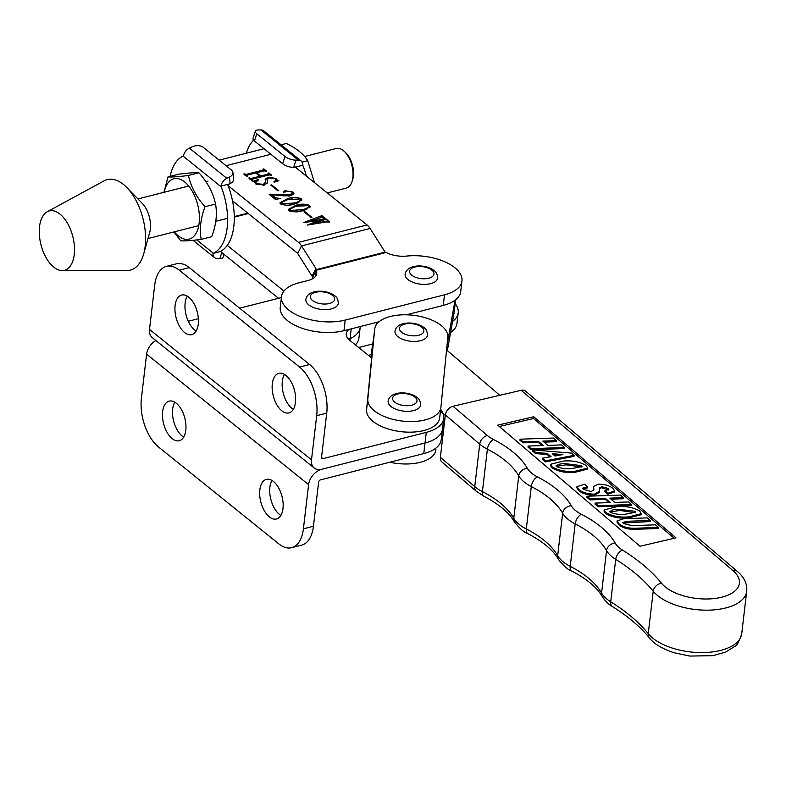 <?xml version="1.0" encoding="UTF-8"?>
<svg xmlns="http://www.w3.org/2000/svg" width="786" height="786" viewBox="0 0 786 786"><rect width="100%" height="100%" fill="white"/><g stroke="black" fill="none" stroke-linecap="round" stroke-linejoin="round"><path stroke-width="1.18" d="M280.877 515.38A20.436 10.955 75.7 0 1 279.364 514.319A20.436 10.955 75.7 0 1 271.985 480.462M269.343 516.874A20.436 10.955 75.7 0 1 259.763 495.72A20.436 10.955 75.7 0 1 266.375 479.391A20.436 10.955 75.7 0 1 273.499 481.513A20.436 10.955 75.7 0 1 283.068 502.667A20.436 10.955 75.7 0 1 276.456 518.996A20.436 10.955 75.7 0 1 269.343 516.874M183.678 437.104A20.436 10.955 75.7 0 1 182.165 436.053A20.436 10.955 75.7 0 1 174.787 402.196M172.144 438.608A20.436 10.955 75.7 0 1 162.564 417.454A20.436 10.955 75.7 0 1 169.177 401.125A20.436 10.955 75.7 0 1 176.3 403.247A20.436 10.955 75.7 0 1 185.869 424.401A20.436 10.955 75.7 0 1 179.257 440.73A20.436 10.955 75.7 0 1 172.144 438.608M314.233 468.034L152.229 337.587A14.305 9.815 -51.2 0 1 149.507 329.422L154.695 285.22A36.775 19.729 -104.3 0 1 166.445 266.356A36.775 19.729 -104.3 0 1 179.257 270.178L299.604 367.082A36.775 19.729 -104.3 0 1 316.699 415.676L311.502 459.869A14.305 9.815 128.8 0 0 314.233 468.034A14.305 9.815 128.8 0 0 321.749 469.271A14.305 9.815 128.8 0 0 308.593 484.628L303.406 528.821L313.427 526.266L318.625 482.073A2.044 1.405 128.8 0 1 320.501 479.873L423.782 453.581A40.862 20.063 6.7 0 0 441.221 439.718L443.717 418.496A40.862 20.063 6.7 0 0 440.671 409.339M355.41 344.838A40.862 20.063 6.7 0 0 358.927 338.029L360.283 326.534M423.782 453.581L425.03 442.98L321.749 469.271L425.03 442.98A40.862 20.063 6.7 0 0 442.469 429.107A40.862 20.063 6.7 0 1 425.03 442.98L426.267 432.369A40.862 20.063 6.7 0 0 443.717 418.496M371.67 357.935L349.858 340.377L350.075 338.697A20.436 10.031 -173.3 0 0 348.768 339.405A20.436 10.031 -173.3 0 1 350.075 338.697A40.862 20.063 6.7 0 0 360.175 327.418A40.862 20.063 6.7 0 1 350.075 338.697L351.234 328.833M303.406 528.821A36.775 19.729 75.7 0 1 291.645 547.695A36.775 19.729 75.7 0 1 278.834 543.873L158.497 446.969A36.775 19.729 75.7 0 1 141.401 398.374L146.599 354.172A14.305 9.815 -51.2 0 1 155.825 340.485M313.427 526.266A36.775 19.729 75.7 0 1 301.677 545.14L291.645 547.695M284.453 374.391A20.436 10.955 -104.3 0 0 291.832 408.248A20.436 10.955 -104.3 0 0 293.335 409.3M285.957 375.443A20.436 10.955 -104.3 0 0 278.843 373.321A20.436 10.955 -104.3 0 0 272.231 389.65A20.436 10.955 -104.3 0 0 281.801 410.803A20.436 10.955 -104.3 0 0 288.924 412.925A20.436 10.955 -104.3 0 0 295.536 396.596A20.436 10.955 -104.3 0 0 285.957 375.443M187.245 296.116A20.436 10.955 -104.3 0 0 194.633 329.973A20.436 10.955 -104.3 0 0 196.136 331.034M188.758 297.167A20.436 10.955 -104.3 0 0 181.635 295.045A20.436 10.955 -104.3 0 0 175.023 311.374A20.436 10.955 -104.3 0 0 184.602 332.527A20.436 10.955 -104.3 0 0 191.725 334.649A20.436 10.955 -104.3 0 0 198.337 318.32A20.436 10.955 -104.3 0 0 188.758 297.167M316.699 415.676L326.721 413.122L321.533 457.324A2.044 1.405 128.8 0 0 321.916 458.484A2.044 1.405 128.8 0 0 322.997 458.66L426.267 432.369M349.858 340.377A20.436 10.031 -173.3 0 1 346.272 333.736A20.436 10.031 -173.3 0 1 349.171 329.363M281.388 297.56L239.661 308.181M198.357 318.703L188.286 321.268M326.721 413.122A36.775 19.729 -104.3 0 0 309.635 364.527L189.288 267.623A36.775 19.729 -104.3 0 0 176.477 263.801L166.445 266.356M650.317 520.489L626.874 521.295L622.846 522.493L623.495 523.574L631.993 525.647L655.436 524.842L658.491 527.445L658.363 528.506L634.921 529.312C628.122 529.479 622.767 527.976 618.847 524.783L616.99 521.983L617.108 520.922L623.819 518.701L647.271 517.895L650.317 520.489L650.189 521.55L623.013 523.044M641.15 514.211L641.189 514.742L628.662 517.925C619.506 518.731 611.773 517.208 605.446 513.376L604.012 510.988L604.139 509.927L616.853 506.715C625.833 505.929 633.467 507.402 639.735 511.146L641.317 513.68L628.78 516.864C619.633 517.669 611.901 516.147 605.574 512.325L604.139 509.927M574.153 455.32L574.026 456.381L545.366 461.903L542.261 459.26L542.389 458.199L551.045 456.656L547.213 453.394L535.738 452.54L532.653 449.906L571.54 453.1L574.153 455.32L545.484 460.842L542.389 458.199M549.905 456.853L547.085 454.455L535.61 453.601L532.525 450.968L532.653 449.906M674.201 538.263L533.517 418.516L499.326 426.513M556.508 440.641L542.831 441.113L547.852 445.387L561.528 444.915L564.574 447.509L564.456 448.57L531.051 449.72L528.005 447.126L528.123 446.065L543.322 445.534L538.302 441.26L538.174 442.322L522.985 442.852L519.929 440.248L520.057 439.187L553.452 438.038L556.508 440.641L556.38 441.703L544.02 442.125M542.006 445.583L538.174 442.322M587.545 468.584L587.584 469.114L575.057 472.298C565.9 473.103 558.168 471.58 551.841 467.749L550.406 465.361L550.534 464.3L563.248 461.087C572.228 460.301 579.862 461.775 586.13 465.518L587.712 468.053L575.175 471.236C566.028 472.042 558.296 470.519 551.968 466.688L550.534 464.3M587.682 486.858L582.583 488.155L583.192 489.265L591.131 491.545L593.882 489.766L593.499 486.583L598.254 484.147C604.267 484.147 609.121 485.502 612.834 488.244L614.603 490.926L608.04 493.215L604.984 490.621L608.786 489.481L608.118 488.411L601.88 486.731L599.276 487.89L599.561 492.301L594.442 495.19C587.732 495.2 582.426 493.628 578.545 490.484L576.796 487.742L576.924 486.681L584.637 484.264L587.682 486.858L587.564 487.919L582.701 488.705M593.764 490.228L593.499 486.583M614.603 490.926L614.475 491.987L607.912 494.276L604.866 491.682L604.984 490.621M608.462 489.973L601.752 487.792L599.296 488.489M623.514 497.676L609.838 498.147L614.858 502.421L628.535 501.949L631.58 504.543L631.463 505.604L598.058 506.754L595.012 504.16L595.13 503.099L610.329 502.568L605.308 498.295L605.191 499.356L589.991 499.886L586.936 497.283L587.063 496.221L620.459 495.082L623.514 497.676L623.386 498.737L611.027 499.159M609.012 502.618L605.191 499.356M476.257 491.23L441.899 461.981A8.174 5.738 -49.6 0 1 440.376 457.344L474.744 486.603A40.862 20.063 6.7 0 0 482.408 491.614A102.16 50.157 -173.3 0 1 513.769 518.308A40.862 20.063 6.7 0 0 526.306 528.978A102.16 50.157 -173.3 0 1 557.667 555.673A40.862 20.063 6.7 0 0 570.214 566.352A102.16 50.157 -173.3 0 1 601.565 593.037A40.862 20.063 6.7 0 0 610.722 601.801A204.321 100.303 -173.3 0 1 648.244 633.654A49.037 24.071 6.7 0 0 701.525 652.596A49.037 24.071 6.7 0 0 741.719 633.742C739.086 641.74 736.787 645.945 734.841 646.347L725.704 652.036L712.902 655.671L689.794 656.064L673.74 652.675C657.843 647.32 651.545 640.826 649.354 637.859A8.174 6.357 -39 0 1 648.244 633.654L653.225 591.219A204.321 100.303 6.7 0 0 615.703 559.367L610.722 601.801A8.174 4.932 -58.1 0 0 612.353 606.527C612.49 606.468 607.283 604.208 602.263 596.633A8.174 6.691 -29.7 0 1 601.565 593.037L606.556 550.613A102.16 50.157 6.7 0 0 575.195 523.918L570.214 566.352A8.174 4.303 -62.9 0 0 571.766 571.029C568.091 569.919 563.621 565.999 558.365 559.268A8.174 6.691 -29.7 0 1 557.667 555.673L562.648 513.238A102.16 50.157 6.7 0 0 531.297 486.554L526.306 528.978A8.174 4.303 -62.9 0 0 527.858 533.655C524.193 532.554 519.723 528.634 514.457 521.894A8.174 6.691 -29.7 0 1 513.769 518.308L518.75 475.874A102.16 50.157 6.7 0 0 487.389 449.179L482.408 491.614A8.174 4.303 -62.9 0 0 483.96 496.29L476.257 491.23A8.174 5.738 -49.6 0 1 474.744 486.603L479.725 444.169L445.357 414.92L440.376 457.344M445.357 414.92A8.174 5.738 -49.6 0 1 453.011 406.254L487.379 435.503A32.688 16.044 6.7 0 0 493.5 439.512A110.335 54.165 -173.3 0 1 527.367 468.338A32.688 16.044 6.7 0 0 537.408 476.886A110.335 54.165 -173.3 0 1 571.275 505.712A32.688 16.044 6.7 0 0 581.306 514.25A110.335 54.165 -173.3 0 1 615.173 543.077A32.688 16.044 6.7 0 0 622.492 550.082A212.495 104.312 -173.3 0 1 661.517 583.212A40.862 20.063 6.7 0 0 718.06 597.989A40.862 20.063 6.7 0 0 732.906 570.548L521.157 390.308L453.011 406.254M521.157 390.308A8.174 5.738 -49.6 0 1 525.628 391.163L737.366 571.393A8.174 5.738 130.4 0 0 732.906 570.548M497.744 425.167L640.02 546.26L675.999 537.85L533.723 416.747L497.744 425.167M533.517 418.516L533.723 416.747M564.574 447.509L531.179 448.659L531.051 449.72M538.302 441.26L523.103 441.791L522.985 442.852M523.103 441.791L520.057 439.187M531.179 448.659L528.123 446.065M552.312 453.719L555.014 456.018L562.923 454.544L552.312 453.719M545.484 460.842L545.366 461.903M535.738 452.54L535.61 453.601M547.213 453.394L547.085 454.455M558.866 455.3L553.698 454.898M572.031 468.554L582.131 466.589L581.611 465.676L566.401 463.769C560.556 463.435 557.254 464.359 556.488 466.53C561.135 468.525 566.313 469.203 572.031 468.554M556.095 465.784L556.488 466.53M575.175 471.236L575.057 472.298M551.968 466.688L551.841 467.749M581.837 467.11L566.284 464.831L556.282 466.324M581.611 465.676L581.483 466.737M566.401 463.769L566.284 464.831M599.679 491.24L594.56 494.129L594.442 495.19M601.88 486.731L601.752 487.792M608.118 488.411L607.991 489.472M608.04 493.215L607.912 494.276M593.754 488.371L593.627 489.432M586.091 486.917L585.963 487.978M594.56 494.129C587.849 494.139 582.554 492.567 578.673 489.423L578.545 490.484M578.673 489.423L576.924 486.681M631.58 504.543L598.185 505.693L598.058 506.754M605.308 498.295L590.109 498.825L589.991 499.886M590.109 498.825L587.063 496.221M598.185 505.693L595.13 503.099M625.636 514.182L635.736 512.217L635.216 511.303L620.007 509.397C614.161 509.063 610.86 509.986 610.093 512.167C614.74 514.152 619.918 514.83 625.636 514.182M609.7 511.411L610.093 512.167M628.78 516.864L628.662 517.925M605.574 512.325L605.446 513.376M635.442 512.737L619.889 510.458L609.887 511.951M635.216 511.303L635.088 512.364M620.007 509.397L619.889 510.458M658.491 527.445L635.049 528.251L634.921 529.312M626.874 521.295L626.747 522.356M635.049 528.251C628.24 528.418 622.885 526.915 618.975 523.731L618.847 524.783M618.975 523.731L617.108 520.922M499.827 395.299L446.556 349.957M446.969 345.752L455.045 300.213M376.504 322.407L376.003 325.247M373.507 339.297L372.397 345.555A40.862 20.063 6.7 0 0 372.318 346.125A40.862 20.063 6.7 0 0 372.495 349.524M440.445 411.314L445.298 415.44M441.693 435.709L442.803 436.652M454.082 312.808A36.775 18.058 6.7 0 0 454.151 312.297L455.625 299.761L454.082 312.808L447.372 350.654M397.883 336.644A16.349 8.027 6.7 0 0 415.647 341.399A16.349 8.027 6.7 0 0 427.486 335.15C427.279 331.378 426.071 328.833 423.841 327.507C415.745 320.983 396.527 320.983 395.014 331.328A16.349 8.027 6.7 0 0 397.883 336.644M220.365 251.422L278.529 298.287M450.575 332.557A40.862 20.063 6.7 0 0 456.971 323.38L458.218 312.769A40.862 20.063 6.7 0 0 455.173 303.612M371.316 354.594L368.438 355.331M452.549 321.425A40.862 20.063 6.7 0 0 458.218 312.769M372.682 343.963L358.721 347.51M227.262 245.37L283.962 291.046M316.001 270.6L312.671 277.144L297.688 253.495A2.044 1.1 -104.3 0 0 297.255 252.994L232.499 200.823M295.831 167.595L367.033 224.943A14.305 7.673 75.7 0 1 370.078 228.48L385.091 252.119A2.044 1.1 -104.3 0 0 385.12 252.168L386.073 252.483A20.436 10.031 6.7 0 0 406.667 256.069A40.862 20.063 -173.3 0 1 454.799 267.672A40.862 20.063 -173.3 0 1 461.952 280.946L460.704 291.557A40.862 20.063 -173.3 0 1 443.255 305.42L406.333 314.822M379.049 321.759L343.973 330.68A40.862 20.063 -173.3 0 1 300.94 327.86A40.862 20.063 -173.3 0 1 280.248 307.277L281.496 296.666A40.862 20.063 -173.3 0 1 298.061 283.039L307.984 280.514A20.436 10.031 -173.3 0 0 316.709 273.577A20.436 10.031 -173.3 0 0 316.031 270.305L315.294 276.603M461.952 280.946A40.862 20.063 -173.3 0 1 444.503 294.819L345.221 320.079A40.862 20.063 -173.3 0 1 302.188 317.249A40.862 20.063 -173.3 0 1 281.496 296.666M311.089 217.555L303.956 211.807L304.791 211.601L311.924 217.349L311.089 217.555M294.377 204.036C289.906 205.588 285.338 205.568 280.671 203.977L280.022 202.729L287.627 198.593C292.107 197.06 296.656 197.109 301.274 198.73L301.912 199.968L294.377 204.036M277.92 190.851L270.787 185.103L271.622 184.887L278.755 190.634L277.92 190.851M269.018 174.924L252.493 179.129L252.532 180.141L251.697 180.358L248.798 178.029L251.51 178.353L259.793 176.251L255.745 172.989L247.462 175.091L247.511 176.103L246.676 176.319L243.788 173.991L246.519 174.315L263.045 170.11L263.005 169.098L263.841 168.882L266.739 171.21L264.008 170.886L256.58 172.773L260.628 176.035L268.055 174.148L268.016 173.136L268.851 172.92L271.75 175.249L269.018 174.924M252.493 179.129L252.139 180.24M247.462 175.091L247.128 176.202M263.172 170.395L263.3 169.334M267.938 175.199L268.311 173.372M312.052 276.112L315.913 268.537L301.549 245.91A14.305 7.673 -104.3 0 0 298.503 242.383L228.087 185.653M263.398 184.327L265.393 182.303L265.196 179.247L268.046 177.214L276.132 178.481L277.379 180.377L278.873 180.692L274.383 182.136L273.823 181.939L275.994 179.925L275.238 178.648L269.156 177.95L267.269 179.424L267.476 182.578L264.273 185.123L255.676 183.855L254.369 181.92L252.67 181.438L258.073 179.552L258.712 179.807L255.774 182.195L256.57 183.688L263.398 184.327L263.281 185.329M283.844 191.784L284.817 190.723L292.854 191.951L293.964 193.71L291.007 195.694L283.972 195.881L271.691 194.682L275.562 197.807L280.818 198.494L275.405 199.448L269.244 194.486L289.602 194.82L292.49 193.11L291.773 191.971L287.195 191.067L285.583 191.961L283.628 191.391M302.669 210.707C298.199 212.259 293.63 212.24 288.963 210.658L288.315 209.41L295.919 205.274C300.399 203.741 304.948 203.79 309.576 205.411L310.205 206.639L302.669 210.707M327.723 220.316L329.796 221.996L328.961 222.202L327.143 221.849L307.238 225.081L318.202 220.817L303.956 222.438L321.896 215.629L324.196 217.486L321.72 217.358L311.295 220.994L321.739 219.589L324.785 217.958L327.045 219.775L324.628 219.707L314.616 223.185L326.436 221.406L327.723 220.316L328.135 221.819M307.257 222.31L320.619 217.643L321.307 216.042M318.153 221.18L323.537 219.982L324.146 218.321M326.367 221.976L327.084 220.689M315.913 268.537L316.227 270.158M249.545 178.619L249.634 177.813M249.889 178.894L249.977 178.088M249.86 179.149L251.382 179.414L251.51 178.353M251.382 179.414L252.355 179.169M259.665 177.302L259.793 176.251M244.525 174.58L244.623 173.775M244.868 174.856L244.967 174.05M244.839 175.111L246.391 175.376L246.519 174.315M246.391 175.376L247.325 175.14M255.755 172.989L256.58 172.782L256.482 173.588M263.585 169.972L263.841 168.882M263.713 169.943L264.843 170.847M259.763 176.496L260.5 177.096L260.628 176.035M267.938 175.209L268.193 174.433M268.596 174.011L268.851 172.92M268.733 173.981L269.853 174.885M263.664 185.26L265.393 182.303M265.177 179.866L267.918 178.275L268.046 177.214M267.918 178.275L268.517 178.147M275.935 179.483L276.132 178.481M276.004 179.542L277.262 181.438M277.291 181.202L277.379 180.377M275.365 181.821L275.994 179.925M267.269 179.424L267.348 181.212M267.22 182.264L267.358 183.059M254.31 181.88L256.403 181.153M258.005 180.132L258.073 179.552M255.774 182.195L255.755 183.914M256.491 184.415L256.57 183.688M271.524 185.692L271.622 184.887M280.376 195.439L280.435 194.908M288.501 196.087L289.484 195.881L289.602 194.82M289.484 195.881L292.363 194.171L292.49 193.11M283.726 192.845L284.817 190.723M284.689 191.784L286.31 191.499M292.451 192.806L292.854 191.951M292.736 193.012L293.758 194.211M275.562 197.807L275.444 198.868L271.563 195.743L271.691 194.682M275.444 198.868L276.318 199.29M270.217 195.272L270.698 194.113M270.571 195.174L271.632 195.193M280.081 203.25L287.499 199.654L287.627 198.593M287.499 199.654L292.706 198.691M300.822 199.556L301.274 198.73M301.156 199.791L301.726 200.499M289.228 205.018L293.09 204.164C297.54 203.446 299.947 202.061 300.321 200.008M281.427 204.439L281.182 203.132L281.054 204.252M293.217 203.102C297.668 202.385 300.075 201 300.439 198.946L288.786 199.526C284.385 200.263 281.958 201.678 281.506 203.771L293.217 203.102L293.09 204.164M300.694 200.725L300.439 198.946M288.374 209.921L295.791 206.335L295.919 205.274M295.791 206.335L301.009 205.372M309.114 206.237L309.576 205.411M309.448 206.472L310.018 207.18M297.521 211.689L301.392 210.835C305.833 210.127 308.24 208.742 308.613 206.679M289.72 211.12L289.474 209.813L289.346 210.923M301.51 209.774C305.96 209.066 308.367 207.681 308.731 205.618L297.079 206.207C292.677 206.944 290.25 208.359 289.798 210.442L301.51 209.774L301.392 210.835M308.986 207.406L308.731 205.618M304.703 212.407L304.791 211.601M310.323 224.58L318.075 221.878L318.202 220.817M321.179 217.103L321.268 216.396M321.346 216.798L321.896 215.629M321.769 216.69L322.506 217.28M311.207 221.701L311.295 220.994M311.423 221.672L311.482 221.151M321.621 220.65L321.739 219.589M323.537 219.982L324.019 219.382L323.537 219.982M324.156 219.147L324.785 217.958M324.657 219.019L325.384 219.599M314.528 223.892L314.616 223.185M314.744 223.863L314.813 223.342M126.841 187.54L142.335 203.456A20.436 10.955 75.7 0 1 143.769 205.117A20.436 10.955 75.7 0 1 149.704 232.45L143.7 253.839A46.718 25.054 -104.3 0 0 130.132 191.322A46.718 25.054 -104.3 0 0 126.841 187.54A46.718 25.054 -104.3 0 0 104.037 180.868L47.248 211.748A30.644 16.437 -104.3 0 0 39.3 233.589A30.644 16.437 -104.3 0 0 49.41 262.662A30.644 16.437 -104.3 0 0 62.222 270.61A30.644 16.437 -104.3 0 0 74.474 251.549A30.644 16.437 -104.3 0 0 64.364 218.606A30.644 16.437 -104.3 0 0 47.248 211.748M62.222 270.61L126.87 270.59A46.718 25.054 -104.3 0 0 143.7 253.839M389.836 462.227A36.775 18.058 6.7 0 0 397.618 463.524A36.775 18.058 6.7 0 0 435.916 449.847A36.775 18.058 6.7 0 0 435.935 449.68L435.916 449.847M402.609 421.1A36.775 18.058 6.7 0 0 440.897 407.413A36.775 18.058 6.7 0 0 440.917 407.246L447.794 337.361A36.775 18.058 6.7 0 0 413.19 315.284A36.775 18.058 6.7 0 0 374.726 328.951A36.775 18.058 6.7 0 0 374.706 329.118L367.828 399.003A36.775 18.058 6.7 0 0 402.609 421.1M373.497 339.395A36.775 18.058 6.7 0 0 373.478 339.552A36.775 18.058 6.7 0 0 373.458 339.719L366.581 409.604A36.775 18.058 6.7 0 0 401.361 431.701A36.775 18.058 6.7 0 0 439.659 418.024A36.775 18.058 6.7 0 0 439.669 417.857L440.877 407.58M308.711 304.84A16.349 8.027 6.7 0 0 326.485 309.596A16.349 8.027 6.7 0 0 338.314 303.347C338.118 299.574 336.899 297.029 334.669 295.703C326.573 289.179 307.365 289.179 305.852 299.535A16.349 8.027 6.7 0 0 308.711 304.84M407.993 279.58A16.349 8.027 6.7 0 0 425.766 284.335A16.349 8.027 6.7 0 0 437.606 278.087C437.399 274.314 436.181 271.769 433.96 270.443C425.855 263.919 406.647 263.919 405.134 274.275A16.349 8.027 6.7 0 0 407.993 279.58M391.006 406.529A16.349 8.027 6.7 0 0 408.779 411.284A16.349 8.027 6.7 0 0 420.608 405.036C420.412 401.263 419.193 398.718 416.963 397.392C408.867 390.868 389.65 390.868 388.137 401.214A16.349 8.027 6.7 0 0 391.006 406.529M205.038 206.718C196.392 197.129 190.86 186.714 188.453 175.475C178.52 176.742 171.712 177.214 168.027 176.899L178.52 174.227C188.444 172.959 195.252 172.478 198.946 172.802C207.592 182.391 213.124 192.806 215.531 204.046C217.388 214.165 216.111 225.051 211.689 236.714L201.206 239.376C199.339 229.325 200.626 218.429 205.038 206.718L215.531 204.046M174.315 231.841A31.155 16.712 -104.3 0 0 178.334 235.888A31.155 16.712 -104.3 0 0 199.143 223.136A31.155 16.712 -104.3 0 0 184.671 181.969A31.155 16.712 -104.3 0 0 164.245 192.236M168.027 176.899L163.92 192.315M173.844 231.958L180.78 240.801C184.435 241.125 191.244 240.654 201.206 239.376M188.453 175.475L198.946 172.802M281.083 144.821L286.359 143.484C296.597 148.407 303.72 154.144 307.729 160.698L314.479 182.617M302.138 162.122L307.729 160.698M327.281 192.924L346.331 188.08A20.436 10.955 -104.3 0 0 351.932 181.851A20.436 10.955 -104.3 0 0 344.15 151.266A20.436 10.955 -104.3 0 0 343.374 150.598A20.436 10.955 -104.3 0 0 336.261 148.475L304.644 156.512M344.15 151.266L345.535 152.543A18.392 9.864 75.7 0 1 352.541 180.073L351.932 181.851M306.412 176.113A51.08 27.392 -104.3 0 0 303.082 165.954L302.797 165.276A8.174 5.61 128.9 0 0 301.205 161.032A8.174 5.61 128.9 0 0 298.385 160.128L295.949 160.148L293.64 167.428L302.797 165.276M294.377 167.418L296.401 167.664A51.08 27.392 75.7 0 1 296.617 168.224M246.323 153.221A51.08 27.392 75.7 0 1 253.593 140.203M293.64 167.428A8.174 2.928 -162.4 0 1 282.685 163.763L284.994 156.493L256.767 133.748A8.174 2.928 17.6 0 1 255.312 131.213A8.174 2.928 17.6 0 1 258.476 129.955L260.913 129.936A8.174 5.61 -51.1 0 1 263.723 130.84L301.205 161.032M256.767 133.748L254.458 141.028L282.685 163.763M254.458 141.028A8.174 2.928 -162.4 0 1 252.994 138.483L255.312 131.213M284.994 156.493A8.174 2.928 17.6 0 0 295.949 160.148M220.444 251.491L220.06 251.569A51.08 27.392 -104.3 0 0 233.825 226.27A51.08 27.392 -104.3 0 0 227.871 185.093L229.345 183.963L220.925 186.105L221.18 186.793A51.08 27.392 75.7 0 1 227.134 227.969A51.08 27.392 75.7 0 1 213.379 253.269L213.016 253.436A8.174 5.61 128.9 0 0 214.607 257.67A8.174 5.61 128.9 0 0 217.427 258.584L219.864 258.555L221.77 252.561M220.493 251.53L213.016 253.436M170.11 176.369A51.08 27.392 75.7 0 1 183.059 156.08L183.443 155.913A8.174 5.61 -51.1 0 1 189.377 148.132L191.961 146.884A8.174 4.893 -6.1 0 1 203.289 147.355L231.506 170.1A8.174 4.893 -6.1 0 1 232.931 172.478L233.629 178.982A8.174 4.893 173.9 0 1 230.131 183.58L229.433 177.076L226.849 178.324A8.174 5.61 128.9 0 0 220.925 186.105M229.345 183.963L230.131 183.58M223.971 254.33L223.028 257.307A8.174 2.928 -162.4 0 1 219.864 258.555M229.433 177.076A8.174 4.893 -6.1 0 0 232.931 172.478M308.593 484.628L146.599 354.172M322.997 458.66L321.513 457.472M311.502 459.869L149.507 329.422M299.604 367.082L309.635 364.527M179.257 270.178L189.288 267.623M493.5 439.512A8.174 4.303 -62.9 0 0 487.389 449.179A40.862 20.063 -173.3 0 1 479.725 444.169A8.174 5.738 -49.6 0 1 487.379 435.503M537.408 476.886A8.174 4.303 -62.9 0 0 531.297 486.554A40.862 20.063 -173.3 0 1 518.75 475.874A8.174 6.691 -29.7 0 1 527.367 468.338M581.306 514.25A8.174 4.303 -62.9 0 0 575.195 523.918A40.862 20.063 -173.3 0 1 562.648 513.238A8.174 6.691 -29.7 0 1 571.275 505.712M622.492 550.082A8.174 4.932 -58.1 0 0 615.703 559.367A40.862 20.063 -173.3 0 1 606.556 550.613A8.174 6.691 -29.7 0 1 615.173 543.077M737.366 571.393C744.313 577.435 747.427 584.077 746.7 591.308A49.037 24.071 -173.3 0 1 706.516 610.172A49.037 24.071 -173.3 0 1 653.225 591.219A8.174 6.357 -39 0 1 661.517 583.212M401.636 332.252A12.262 6.023 6.7 0 0 418.604 335.298A12.262 6.023 6.7 0 0 421.689 327.153A12.262 6.023 6.7 0 0 404.721 324.117A12.262 6.023 6.7 0 0 401.636 332.252M248.297 213.546L234.277 217.113M386.073 252.483L316.031 270.305M270.915 154.282L226.044 165.699M367.033 224.943L298.503 242.383M370.078 228.48L301.549 245.91L297.688 253.495M385.091 252.119L316.532 269.559M444.503 294.819L443.255 305.42M345.221 320.079L343.973 330.68M367.828 399.003L366.581 409.604M374.706 329.118L373.458 339.719M312.474 300.458A12.262 6.023 6.7 0 0 329.442 303.494A12.262 6.023 6.7 0 0 332.527 295.349A12.262 6.023 6.7 0 0 315.559 292.313A12.262 6.023 6.7 0 0 312.474 300.458M411.756 275.198A12.262 6.023 6.7 0 0 428.724 278.234A12.262 6.023 6.7 0 0 431.809 270.089A12.262 6.023 6.7 0 0 414.841 267.053A12.262 6.023 6.7 0 0 411.756 275.198M394.759 402.137A12.262 6.023 6.7 0 0 411.736 405.183A12.262 6.023 6.7 0 0 414.821 397.038A12.262 6.023 6.7 0 0 397.844 394.002A12.262 6.023 6.7 0 0 394.759 402.137M298.385 160.128L260.913 129.936M221.18 186.793L183.059 156.08M196.795 239.907L213.379 253.269M189.377 148.132L226.849 178.324M746.7 591.308L741.719 633.742M649.354 637.859C640.443 626.845 628.102 616.391 612.353 606.527M602.263 596.633C597.163 587.604 586.995 579.066 571.766 571.029M558.365 559.268C553.256 550.239 543.097 541.701 527.858 533.655M514.457 521.894C509.357 512.865 499.189 504.337 483.96 496.29M587.584 469.114L587.712 468.053M641.189 514.742L641.317 513.68M372.318 346.125L370.992 357.394M264.008 148.721L219.147 160.138M251.962 179.483L251.834 180.544M246.942 175.445L246.814 176.506M263.605 169.766L263.477 170.827M268.615 173.794L268.498 174.856M321.415 216.229L321.287 217.29M324.235 218.518L324.107 219.579M327.251 221.004L327.123 222.065M440.897 407.413L439.659 418.024M374.726 328.951L373.478 339.552M208.015 181.094L205.883 181.645M188.689 186.017L137.923 198.927M247.796 213.144L234.267 216.582M227.586 218.292L215.806 221.288M198.77 225.621L148.004 238.531M193.061 240.31L214.607 257.67"/></g></svg>
